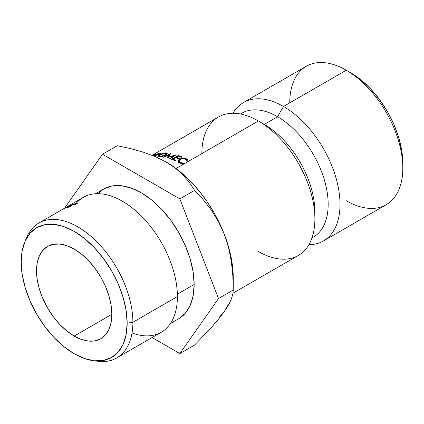 <?xml version="1.0" encoding="UTF-8"?>
<svg xmlns="http://www.w3.org/2000/svg" width="424" height="424" viewBox="0 0 424 424"><rect width="100%" height="100%" fill="white"/><g stroke="black" fill="none" stroke-linecap="round" stroke-linejoin="round"><path stroke-width="0.64" d="M402.8 168.105L402.8 163.272A74.004 42.723 -120 0 0 350.473 72.637L346.286 70.22A79.924 46.142 60 0 1 402.8 168.105A79.924 46.142 60 0 1 346.286 200.732M323.454 240.943A79.924 46.142 60 0 1 308.873 244.69A79.924 46.142 -120 0 0 338.485 188.42A79.924 46.142 -120 0 0 283.492 106.472A79.924 46.142 60 0 1 335.707 176.903A79.924 46.142 60 0 1 323.454 240.943L386.248 204.691A79.924 46.142 -120 0 0 398.496 140.651A79.924 46.142 -120 0 0 346.286 70.22L350.473 72.637L360.681 79.691L370.496 88.796L379.544 99.603L387.472 111.698L393.981 124.608L398.814 137.848L401.793 150.902L402.8 163.272M75.965 203.679A77.894 44.971 60 0 1 137.821 212.694A77.894 44.971 60 0 1 177.402 296.577L132.887 322.277A77.894 44.971 -120 0 0 87.8 233.709A77.894 44.971 -120 0 0 26.357 238.081L24.687 242.168A74.931 43.264 60 0 1 83.798 237.959A74.931 43.264 60 0 1 127.168 323.162L132.887 322.277L177.402 296.577A77.894 44.971 -120 0 0 143.402 218.19A77.894 44.971 -120 0 0 83.38 197.324L38.865 223.024A77.894 44.971 60 0 1 98.887 243.89A77.894 44.971 60 0 1 132.887 322.277A77.894 44.971 60 0 1 116.754 357.936A77.894 44.971 60 0 1 95.236 360.872M93.089 360.644L97.462 361.237A77.894 44.971 -120 0 0 132.887 322.277L127.168 323.162A74.931 43.264 60 0 1 93.089 360.644A74.931 43.264 60 0 1 21.2 261.984L22.218 274.508L25.233 287.726L30.131 301.13L36.718 314.205L44.748 326.448L53.906 337.393L63.849 346.609L74.184 353.754L84.519 358.55L94.462 360.803L103.62 360.437L111.65 357.469L118.238 352L123.135 344.251L126.151 334.515L127.168 323.162L126.151 310.638L123.135 297.42L118.238 284.016L111.65 270.941L103.62 258.698L94.462 247.754L84.519 238.537L74.184 231.393L63.849 226.602L53.906 224.344L44.748 224.709L36.718 227.683L30.131 233.147L25.233 240.901L22.218 250.637L21.2 261.984A74.931 43.264 60 0 1 24.687 242.168M74.184 336.078A53.281 30.761 60 0 1 39.379 289.126A53.281 30.761 60 0 1 47.546 246.429A53.281 30.761 60 0 1 74.184 249.068L81.535 254.151L88.6 260.707L95.114 268.487L100.827 277.19L105.512 286.491L108.995 296.021L111.136 305.423L111.862 314.327L74.184 336.078L66.833 331.001L59.768 324.445L53.254 316.664L47.546 307.957L42.856 298.655L39.379 289.126L37.233 279.729L36.506 270.825L37.233 262.753L39.379 255.831L42.856 250.319L47.546 246.429L53.254 244.314L59.768 244.06L66.833 245.66L74.184 249.068A53.281 30.761 60 0 1 108.995 296.021A53.281 30.761 60 0 1 100.827 338.718L95.114 340.832L88.6 341.092L81.535 339.486L74.184 336.078L111.862 314.327L111.136 322.394L108.995 329.321L105.512 334.828L100.827 338.718A53.281 30.761 60 0 1 74.184 336.078M194.15 284.493A74.931 43.264 -120 0 0 161.438 209.085A74.931 43.264 -120 0 0 103.7 189.014L111.729 186.041L120.888 185.675L130.825 187.933L141.166 192.724L151.501 199.868L161.438 209.085L170.602 220.03L178.631 232.273L185.219 245.348L190.116 258.751L193.132 271.969L194.15 284.493L193.132 295.841L190.116 305.577L185.219 313.331L178.631 318.795A74.931 43.264 -120 0 0 194.15 284.493L177.364 294.182L194.15 284.493M25.562 240.191A77.894 44.971 60 0 1 38.865 223.024M75.287 204.479A77.894 44.971 -120 0 0 74.931 204.527L76.903 203.356A77.894 44.971 60 0 1 77.407 203.287L75.287 204.479L77.407 203.287A77.894 44.971 -120 0 0 76.903 203.356L74.931 204.527A77.894 44.971 -120 0 1 75.287 204.479M74.179 203.886A77.894 44.971 60 0 1 74.28 203.859L69.679 206.514A77.894 44.971 60 0 1 70.305 206.371L69.626 206.764A77.894 44.971 -120 0 0 68.995 206.912L67.464 207.797A77.894 44.971 -120 0 0 66.976 207.919L68.513 207.029A77.894 44.971 -120 0 0 66.011 207.808L74.179 203.886L66.011 207.808A77.894 44.971 -120 0 1 68.513 207.029L66.976 207.919A77.894 44.971 -120 0 1 67.464 207.797L68.995 206.912A77.894 44.971 -120 0 1 69.626 206.764L70.305 206.371A77.894 44.971 -120 0 0 69.679 206.514L74.28 203.859A77.894 44.971 -120 0 0 74.179 203.886L74.179 203.886M70.903 204.909L61.056 210.288A77.894 44.971 -120 0 0 60.595 210.516L70.421 205.094A77.894 44.971 60 0 1 70.903 204.909A77.894 44.971 -120 0 0 70.421 205.094L60.595 210.516A77.894 44.971 -120 0 1 61.056 210.288L70.903 204.909M73.776 204.713A77.894 44.971 -120 0 0 73.432 204.781L75.403 203.615A77.894 44.971 60 0 1 75.896 203.52L73.776 204.713L75.896 203.52A77.894 44.971 -120 0 0 75.403 203.615L73.432 204.781A77.894 44.971 -120 0 1 73.776 204.713M233.009 293.164L298.337 255.444A79.924 46.142 -120 0 0 310.591 191.404A79.924 46.142 -120 0 0 258.375 120.973L176.034 168.513L258.375 120.973A79.924 46.142 60 0 1 258.375 120.978A79.924 46.142 60 0 1 314.889 218.858A79.924 46.142 60 0 1 258.375 251.49M314.889 218.858L314.889 212.021A71.55 41.308 -120 0 0 264.295 124.391L258.375 120.973L264.295 124.391A71.55 41.308 60 0 1 314.809 215.302M311.958 237.917L313.347 237.111A71.55 41.308 -120 0 0 324.318 179.776A71.55 41.308 -120 0 0 277.572 116.727L264.295 124.391L277.572 116.727A71.55 41.308 60 0 1 324.673 181A71.55 41.308 60 0 1 311.985 237.843M283.492 106.472L277.572 116.727L283.492 106.472L346.286 70.22L283.492 106.472A79.924 46.142 -120 0 0 232.999 113.272A79.924 46.142 60 0 1 243.535 102.518A79.924 46.142 60 0 1 283.492 106.472M219.42 317.163L224.285 311.561L228.16 304.729M233.258 278.075L233.258 290.037L218.503 298.554L233.258 290.037L232.824 275.727L231.334 261.476L228.547 247.547L224.285 234.223A94.722 54.691 -120 0 0 166.282 162.063L175.631 168.333L183.295 175.229L189.549 182.643L194.589 190.371L203.361 199.831L211.38 210.156L218.44 221.567L224.285 234.223L228.547 247.547L231.334 261.476L232.824 275.727L233.258 290.037L232.824 294.182L231.361 299.031L228.6 304.776L224.285 311.561L218.54 319.108L211.475 327.355L194.589 345.051L179.834 353.574L152.078 337.546L179.834 353.574L218.503 298.554L179.834 198.888L102.491 154.235L117.247 145.718L130.613 148.623L143.508 152.248L155.46 156.684L166.282 162.063L175.631 168.333L183.295 175.229L189.549 182.643L194.589 190.371L203.361 199.831L211.38 210.156L218.44 221.567L224.285 234.223A94.722 54.691 -120 0 1 233.258 278.075L232.686 267.645L230.979 256.737L228.16 245.533L224.285 234.223L219.42 222.998L213.643 212.058L207.055 201.586L199.768 191.759L191.913 182.749L183.619 174.704L175.022 167.772L165.699 161.73M289.772 102.847A79.924 46.142 60 0 1 346.286 70.22A79.924 46.142 -120 0 0 306.324 66.261L243.535 102.518M240.482 114.003A71.55 41.308 60 0 1 277.572 116.727A71.55 41.308 -120 0 0 241.797 113.187L240.408 113.987M201.861 153.605A79.924 46.142 60 0 1 258.375 120.973A79.924 46.142 -120 0 0 218.418 117.019L152.099 155.306M180.417 163.282L178.822 162.466L178.001 161.454L178.462 159.97L179.527 159.159L183.142 158.205L184.864 158.364L186.544 158.883L187.811 159.943L188.023 161.268L187.101 161.2L186.433 159.652L184.366 158.852L182.919 158.687L180.073 159.451L178.907 161.041L179.32 161.82L180.974 162.8L183.666 163.15L183.788 163.675L180.417 163.282M178.562 158.862L175.472 157.643L172.902 159.111L175.987 160.33L175.303 160.722L171.63 159.297L178.324 155.476L181.997 156.907L181.308 157.299L178.218 156.074L176.161 157.251L179.251 158.47L178.562 158.862L175.472 157.643L172.902 159.111L173.003 159.795L172.902 159.111L175.987 160.33L175.303 160.722L171.63 159.297L178.324 155.476L181.997 156.907L181.308 157.299L178.218 156.074L176.161 157.251L179.251 158.47L178.562 158.862M170.777 153.493L167.952 157.182L176.151 154.771L170.31 158.857L169.733 158.677L173.935 155.741L166.823 157.882L169.245 154.617L163.828 157.278L163.267 157.187L170.856 153.504L167.952 157.182L176.151 154.771L170.31 158.857L169.733 158.677L173.935 155.741L166.823 157.882L169.245 154.617L163.828 157.278L163.267 157.187L170.777 153.493M160.532 153.165L160.68 153.536L160.532 153.165L158.253 153.477L158.359 153.727L158.253 153.477L153.848 156.011L158.253 153.477L160.733 153.271L158.868 154.532L156.165 155.29L155.157 156.838L156.165 155.29L159.981 154.034L160.532 153.165L160.77 153.329M155.142 155.454L154.044 156.09L155.544 155.385L155.756 155.889L155.544 155.385L155.142 155.454M154.829 156.419L155.544 155.385L154.829 156.419M160.542 156.758L158.974 156.88L157.792 156.255L159.355 154.882L164.395 153.011L165.959 152.847L167.22 153.615L165.667 155.136L160.542 156.758M156.016 154.039L152.545 155.481L156.159 154.082L153.234 155.756L156.18 154.108M233.258 290.037L232.824 294.182L231.361 299.031L228.6 304.776L224.285 311.561L218.54 319.108L211.475 327.355L194.589 345.051L179.834 353.574L218.503 298.554L179.834 198.888L194.589 190.371L179.834 198.888L102.491 154.235L117.247 145.718L130.613 148.623L143.508 152.248L155.46 156.684L166.282 162.063A94.722 54.691 -120 0 0 165.932 161.862M102.491 154.235L64.575 208.179L102.491 154.235M97.833 193.673L103.7 189.014L95.495 193.747M116.754 357.936L161.274 332.236A77.894 44.971 -120 0 0 177.402 296.577A77.894 44.971 60 0 1 132.028 332.983M72.08 204.972L69.192 206.636A77.894 44.971 -120 0 0 67.612 207.097L72.08 204.972L67.612 207.097A77.894 44.971 60 0 1 69.192 206.636L72.08 204.972M153.059 155.688L154.861 154.871C155.587 154.4 155.513 154.315 154.638 154.606L152.645 155.523L154.638 154.606C155.513 154.315 155.587 154.4 154.861 154.871L155.354 154.447L154.638 154.606M159.355 154.882C161.73 153.594 163.929 152.916 165.959 152.847L166.176 153.514L165.959 152.847L167.21 153.52L165.667 155.136C163.245 156.313 161.014 156.896 158.974 156.88L157.802 156.345L159.355 154.882L159.466 155.179L159.355 154.882M159.636 156.483L165.116 155.067L165.196 155.343L166.33 153.695L165.296 153.239L159.88 154.861L158.645 156.117L159.747 156.827L159.636 156.483L162.35 156.138L165.116 155.067L166.335 153.811L165.296 153.239L161.252 154.209L158.64 156.011L159.636 156.483M159.472 154.076L159.906 153.583L158.057 153.779L155.831 155.062L156.016 155.502L155.831 155.062L156.944 155.163L156.832 154.903L159.472 154.076C160.171 153.589 160.044 153.435 159.101 153.615L158.057 153.779L155.831 155.062L159.535 154.235L159.949 153.626L160.081 153.965M174.031 156.249L173.935 155.741L174.031 156.249M167.952 157.182L168.026 157.511M169.42 155.295L169.245 154.617L169.42 155.295M176.262 157.935L176.161 157.251L176.262 157.935M178.435 156.154L178.324 155.476L178.435 156.154M187.101 161.2L185.818 159.26C183.868 158.454 181.954 158.518 180.073 159.451L178.907 161.131L180.195 162.503L180.232 163.214L180.195 162.503L183.666 163.15L183.788 163.675L179.511 162.896L177.974 160.897L179.527 159.159C182.029 158.009 184.366 157.919 186.544 158.883L188.076 160.733L188.023 161.268L187.101 161.2L187.106 160.876L187.111 161.2M186.587 159.784L186.544 158.883L186.587 159.784M179.601 159.917L179.527 159.159L179.601 159.917M178.027 161.533L177.974 160.897L178.027 161.533M177.974 161.268L177.974 160.897M179.182 162.095L178.705 162.509M152.841 155.762L154.861 154.871M346.286 70.22L350.473 72.637M258.375 120.978L264.295 124.391M178.631 318.795L170.427 323.533M166.33 153.695L166.563 154.458M158.65 156.133L158.905 156.859M178.907 161.131L179.023 162.599"/></g></svg>
